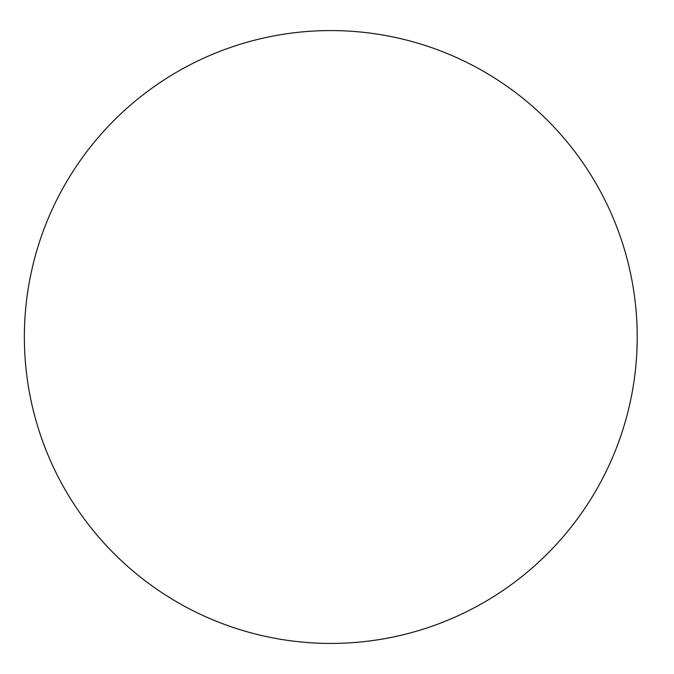 <?xml version="1.0" encoding="UTF-8"?>
<svg xmlns="http://www.w3.org/2000/svg" width="674" height="674" viewBox="0 0 674 674"><rect width="100%" height="100%" fill="white"/><g stroke="black" fill="none" stroke-linecap="round" stroke-linejoin="round"><path stroke-width="1.01" d="M637.216 337A306.417 306.417 0 0 0 177.582 71.629A306.417 306.417 0 0 0 177.582 602.371A306.417 306.417 0 0 0 637.216 337"/></g></svg>
